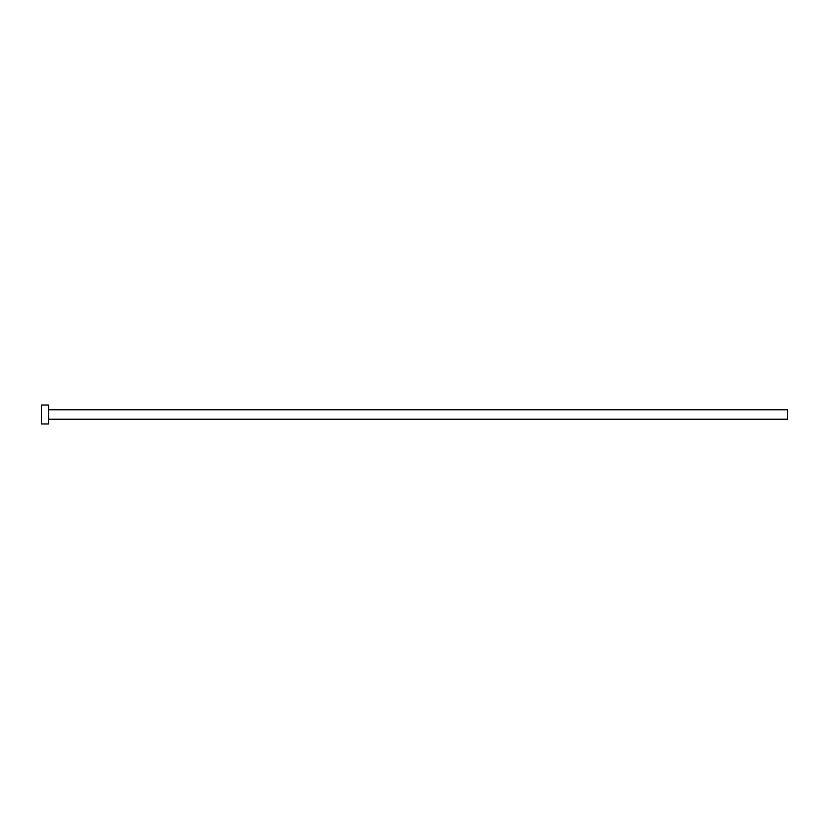<?xml version="1.0" encoding="UTF-8"?>
<svg xmlns="http://www.w3.org/2000/svg" width="829" height="829" viewBox="0 0 829 829"><rect width="100%" height="100%" fill="white"/><g stroke="black" fill="none" stroke-linecap="round" stroke-linejoin="round"><path stroke-width="1.24" d="M48.559 409.764L787.55 409.764L787.55 419.236L48.559 419.236M48.559 414.5L48.559 423.971L41.45 423.971L41.45 405.029L48.559 405.029L48.559 414.5"/></g></svg>
